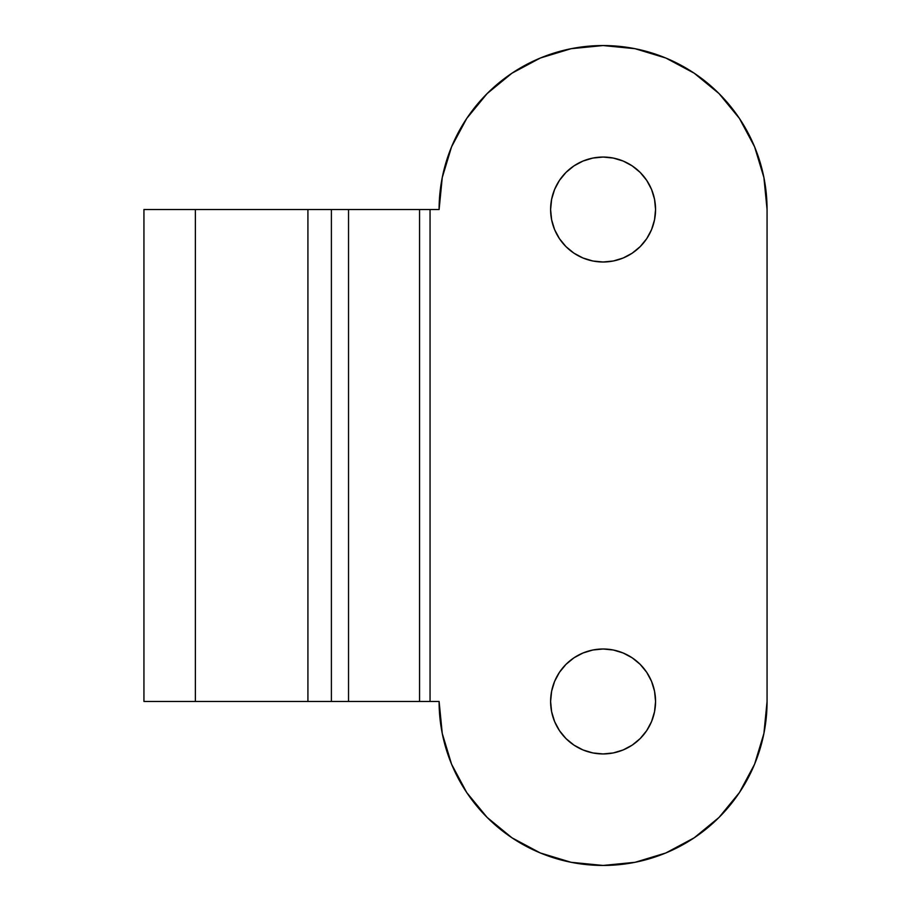 <?xml version="1.0" encoding="UTF-8"?>
<svg xmlns="http://www.w3.org/2000/svg" width="911" height="911" viewBox="0 0 911 911"><rect width="100%" height="100%" fill="white"/><g stroke="black" fill="none" stroke-linecap="round" stroke-linejoin="round"><path stroke-width="1.37" d="M559.456 180.378L554.605 189.454L551.622 199.293L550.608 209.53A52.474 52.474 0 0 1 603.082 157.056A52.474 52.474 0 0 1 655.556 209.53L654.542 199.293L651.559 189.454L646.708 180.378L640.182 172.43L632.234 165.904L623.158 161.053L613.319 158.07L603.082 157.056L592.845 158.07L583.006 161.053L573.93 165.904L565.982 172.43L559.456 180.378L554.605 189.454L551.622 199.293L550.608 209.53L551.622 219.767L554.605 229.606L559.456 238.682L565.982 246.63L573.93 253.156L583.006 258.007L592.845 260.99L603.082 262.004L613.319 260.99L623.158 258.007L632.234 253.156L640.182 246.63L646.708 238.682L651.559 229.606L654.542 219.767L655.556 209.53L654.542 199.293L651.559 189.454L646.708 180.378M550.608 701.47A52.474 52.474 0 0 1 603.082 648.996A52.474 52.474 0 0 1 655.556 701.47L654.542 691.233L651.559 681.394L646.708 672.318L640.182 664.37L632.234 657.844L623.158 652.993L613.319 650.01L603.082 648.996L592.845 650.01L583.006 652.993L573.93 657.844L565.982 664.37L559.456 672.318L554.605 681.394L551.622 691.233L550.608 701.47L551.622 711.707L554.605 721.546L559.456 730.622L565.982 738.57L573.93 745.096L583.006 749.947L592.845 752.93L603.082 753.944L613.319 752.93L623.158 749.947L632.234 745.096L640.182 738.57L646.708 730.622L651.559 721.546L654.542 711.707L655.556 701.47A52.474 52.474 0 0 1 603.082 753.944A52.474 52.474 0 0 1 550.608 701.47L551.622 711.707L554.605 721.546L559.456 730.622M348.537 209.53L439.102 209.53A163.98 163.98 0 0 1 603.082 45.55A163.98 163.98 0 0 1 767.062 209.53L767.062 701.47A163.98 163.98 0 0 1 603.082 865.45A163.98 163.98 0 0 1 439.102 701.47L143.938 701.47L143.938 209.53L143.938 701.47L331.399 701.47L331.399 209.53L307.918 209.53L307.918 701.47L307.918 209.53L195.375 209.53L195.375 701.47L195.375 209.53L143.938 209.53L331.399 209.53L331.399 701.47L348.537 701.47L348.537 209.53L439.102 209.53L442.256 177.543L451.583 146.773L466.739 118.43L487.134 93.582L511.982 73.187L540.325 58.031L571.095 48.704L603.082 45.55L635.069 48.704L665.839 58.031L694.182 73.187L719.03 93.582L739.425 118.43L754.581 146.773L763.908 177.543L767.062 209.53L767.062 701.47L763.908 733.457L754.581 764.227L739.425 792.57L719.03 817.418L694.182 837.813L665.839 852.969L635.069 862.296L603.082 865.45L571.095 862.296L540.325 852.969L511.982 837.813L487.134 817.418L466.739 792.57L451.583 764.227L442.256 733.457L439.102 701.47L430.049 701.47L430.049 209.53L430.049 701.47L419.561 701.47L419.561 209.53L419.561 701.47L348.537 701.47L348.537 209.53L331.399 209.53M511.982 837.813L487.134 817.418L466.739 792.57M694.182 73.187L719.03 93.582L739.425 118.43M613.319 158.07L603.082 157.056L592.845 158.07L583.006 161.053M573.93 165.904L565.982 172.43M554.605 229.606L559.456 238.682L565.982 246.63L573.93 253.156M583.006 258.007L592.845 260.99M632.234 253.156L640.182 246.63L646.708 238.682L651.559 229.606M651.559 681.394L646.708 672.318L640.182 664.37L632.234 657.844M623.158 652.993L613.319 650.01M573.93 657.844L565.982 664.37L559.456 672.318L554.605 681.394M592.845 752.93L603.082 753.944L613.319 752.93L623.158 749.947M632.234 745.096L640.182 738.57M646.708 730.622L651.559 721.546L654.542 711.707L655.556 701.47M655.556 209.53A52.474 52.474 0 0 1 603.082 262.004A52.474 52.474 0 0 1 550.608 209.53"/></g></svg>
